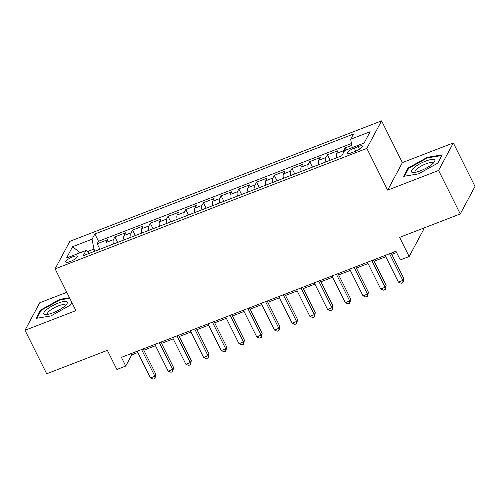 <?xml version="1.0" encoding="UTF-8"?>
<svg xmlns="http://www.w3.org/2000/svg" width="500" height="500" viewBox="0 0 500 500"><rect width="100%" height="100%" fill="white"/><g stroke="black" fill="none" stroke-linecap="round" stroke-linejoin="round"><path stroke-width="0.75" d="M70.275 261.525A6.438 1.663 -26.5 0 0 77.312 256.275A6.438 1.663 -26.5 0 0 72.825 256.762A6.438 1.663 -26.5 0 0 65.788 262.019A6.438 1.663 -26.5 0 0 70.275 261.525M66.794 292.3L39.731 302.762L25 330.288L46.681 373.775L107.35 350.337L116.888 369.469L125.744 366.05L131.719 354.888L137.787 352.537M381.581 120.862L69.844 241.331L55.106 268.863L366.844 148.394L381.581 120.862L402.394 162.613L387.663 190.144L438.581 170.469L453.319 142.938L402.394 162.613M453.319 142.938L475 186.425L460.269 213.956L399.6 237.4L409.144 256.531L423.875 229L423.462 228.175M438.581 170.469L460.269 213.956M351.825 145.356L345.138 147.938L346.15 149.963M336.544 157.806A8.05 2.662 -111.1 0 1 336.6 153.394L338.056 150.675L327.425 154.787L330.163 160.269M318.831 164.65A8.05 2.662 68.9 0 1 318.888 160.238L320.344 157.525L309.713 161.631L312.45 167.113M301.119 171.494A8.05 2.662 68.9 0 1 301.175 167.081L302.631 164.369L292 168.475L294.738 173.962M283.406 178.337A8.05 2.662 68.9 0 1 283.463 173.925L284.919 171.213L274.288 175.319L277.025 180.806M265.694 185.181A8.05 2.662 68.9 0 1 265.75 180.775L267.206 178.056L256.575 182.162L259.312 187.65M247.981 192.025A8.05 2.662 68.9 0 1 248.038 187.619L249.494 184.9L238.863 189.006L241.6 194.494M230.269 198.875A8.05 2.662 68.9 0 1 230.325 194.462L231.781 191.744L221.15 195.85L223.888 201.337M212.556 205.719A8.05 2.662 68.9 0 1 212.613 201.306L214.069 198.594L203.438 202.7L206.175 208.181M194.844 212.562A8.05 2.662 68.9 0 1 194.9 208.15L196.356 205.438L185.725 209.544L188.463 215.031M177.131 219.406A8.05 2.662 68.9 0 1 177.188 214.994L178.644 212.281L168.012 216.388L170.75 221.875M159.419 226.25A8.05 2.662 68.9 0 1 159.475 221.844L160.931 219.125L150.306 223.231L153.038 228.719M141.706 233.094A8.05 2.662 68.9 0 1 141.762 228.688L143.219 225.969L132.594 230.075L135.325 235.562M123.994 239.944A8.05 2.662 68.9 0 1 124.05 235.531L125.506 232.812L114.881 236.919L117.613 242.406M409.144 256.531L400.288 259.956L395.95 251.256L121.406 357.35L125.744 366.05M358.131 146.569L354.231 148.075A6.238 1.613 -26.5 0 0 347.419 153.169A6.238 1.613 -26.5 0 0 351.763 152.688L355.662 151.188A6.238 1.613 -26.5 0 0 362.475 146.094A6.238 1.613 -26.5 0 0 358.131 146.569L359.481 149.281M89.537 253.256L86.019 250.487L83.231 255.694L341.831 155.762L344.619 150.55L364.1 143.025L370.156 131.713L350.669 139.244L353.456 134.037L94.856 233.969L92.069 239.175L93.944 249.112L87.456 251.619M86.019 250.487L66.531 258.012L72.588 246.706L92.069 239.175M343.344 152.931A8.05 2.662 -111.1 0 1 343.688 150.656L345.138 147.938M351.475 143.512L98.5 241.275L97.169 243.769L99.9 249.25M106.281 246.788A8.05 2.662 68.9 0 1 106.337 242.375L107.794 239.656L97.169 243.769M113.369 244.05A8.05 2.662 -111.1 0 1 113.425 239.638L114.881 236.919M131.081 237.206A8.05 2.662 -111.1 0 1 131.137 232.794L132.594 230.075M148.794 230.356A8.05 2.662 -111.1 0 1 148.85 225.95L150.306 223.231M166.506 223.512A8.05 2.662 -111.1 0 1 166.562 219.1L168.012 216.388M184.219 216.669A8.05 2.662 -111.1 0 1 184.275 212.256L185.725 209.544M201.931 209.825A8.05 2.662 -111.1 0 1 201.988 205.413L203.438 202.7M219.644 202.981A8.05 2.662 -111.1 0 1 219.7 198.569L221.15 195.85M237.356 196.137A8.05 2.662 -111.1 0 1 237.413 191.725L238.863 189.006M255.069 189.288A8.05 2.662 -111.1 0 1 255.125 184.881L256.575 182.162M272.781 182.444A8.05 2.662 -111.1 0 1 272.838 178.038L274.288 175.319M290.494 175.6A8.05 2.662 -111.1 0 1 290.55 171.188L292 168.475M308.206 168.756A8.05 2.662 -111.1 0 1 308.263 164.344L309.713 161.631M325.919 161.912A8.05 2.662 -111.1 0 1 325.975 157.5L327.425 154.787M387.663 190.144L366.844 148.394M25 330.288L75.925 310.613L55.106 268.863M143.831 350.206L155.5 345.694M161.544 343.363L173.212 338.85M179.256 336.519L190.925 332.006M196.969 329.669L208.637 325.163M214.681 322.825L226.35 318.319M232.394 315.981L244.062 311.469M250.106 309.137L261.775 304.625M267.819 302.294L279.488 297.781M285.525 295.45L297.2 290.938M303.238 288.6L314.913 284.094M320.95 281.756L332.625 277.25M338.663 274.913L350.337 270.4M356.375 268.069L368.05 263.556M374.087 261.225L385.763 256.712M391.8 254.381L396.587 252.531M94.969 251.156L93.944 249.112M131.081 353.612L131.719 354.888M352.25 147.606L350.669 139.244M98.5 241.275L94.856 233.969M72.588 246.706L80.125 252.763M427.362 157.306L408.05 168.056L403.612 176.35L418.488 173.888L437.8 163.137L442.238 154.85L427.362 157.306L427.644 157.875M69.506 297.738L59.831 299.337L40.519 310.087L36.081 318.375L50.956 315.919L70.269 305.169L71.787 302.319M408.425 168.812L408.05 168.056M40.894 310.844L40.519 310.087M60.113 299.9L59.831 299.337M389.556 253.725L402.856 280.406L398.431 282.119L385.125 255.438M391.169 253.106L403.85 278.55L402.856 280.406L402.956 282.625L401.181 283.306L398.431 282.119M403.85 278.55L402.956 282.625M420.513 170.781A13.075 3.375 -26.5 0 0 434.169 162.175A13.075 3.375 -26.5 0 0 425.688 161.112A13.075 3.375 -26.5 0 0 413.3 168.344A13.075 3.375 -26.5 0 0 413.425 172.519A13.075 3.375 -26.5 0 0 420.513 170.781M432.806 163.631A9.9 2.556 -26.5 0 0 432.75 163.113A9.9 2.556 -26.5 0 0 425.85 163.869A9.9 2.556 -26.5 0 0 415.025 171.95A9.9 2.556 -26.5 0 0 415.406 172.306M404.469 176.206L408.688 168.331L427.4 157.912L441.806 155.531L437.713 163.188M64.244 306.537A13.075 3.375 -26.5 0 0 66.638 304.2A13.075 3.375 -26.5 0 0 61.725 301.962A13.075 3.375 -26.5 0 0 46.887 309.406A13.075 3.375 -26.5 0 0 45.888 314.544A13.075 3.375 -26.5 0 0 64.244 306.537M65.275 305.663A9.9 2.556 -26.5 0 0 65.219 305.144A9.9 2.556 -26.5 0 0 59.069 305.619A9.9 2.556 -26.5 0 0 49.787 310.644A9.9 2.556 -26.5 0 0 47.494 313.975A9.9 2.556 -26.5 0 0 47.875 314.331M36.938 318.238L41.156 310.356L59.862 299.944L69.787 298.3M71.762 302.262L70.181 305.219M371.844 260.575L385.144 287.25L380.719 288.962L367.413 262.281M373.456 259.95L386.138 285.394L385.144 287.25L385.244 289.469L383.469 290.15L380.719 288.962M386.138 285.394L385.244 289.469M354.131 267.419L367.431 294.094L363.006 295.806L349.7 269.125M355.744 266.794L368.425 292.238L367.431 294.094L367.531 296.312L365.756 297L363.006 295.806M368.425 292.238L367.531 296.312M336.419 274.262L349.719 300.944L345.294 302.65L331.987 275.975M338.031 273.637L350.712 299.081L349.719 300.944L349.819 303.156L348.044 303.844L345.294 302.65M350.712 299.081L349.819 303.156M318.706 281.106L332.006 307.787L327.581 309.5L314.275 282.819M320.319 280.481L333 305.925L332.006 307.787L332.106 310L330.331 310.688L327.581 309.5M333 305.925L332.106 310M300.994 287.95L314.294 314.631L309.869 316.344L296.562 289.662M302.606 287.325L315.287 312.769L314.294 314.631L314.394 316.85L312.619 317.531L309.869 316.344M315.287 312.769L314.394 316.85M283.281 294.794L296.581 321.475L292.156 323.188L278.85 296.506M284.894 294.175L297.575 319.613L296.581 321.475L296.681 323.694L294.906 324.375L292.156 323.188M297.575 319.613L296.681 323.694M265.569 301.637L278.869 328.319L274.444 330.031L261.137 303.35M267.181 301.019L279.862 326.463L278.869 328.319L278.969 330.538L277.194 331.219L274.444 330.031M279.862 326.463L278.969 330.538M247.856 308.488L261.156 335.163L256.731 336.875L243.425 310.194M249.469 307.863L262.15 333.306L261.156 335.163L261.256 337.381L259.481 338.069L256.731 336.875M262.15 333.306L261.256 337.381M230.144 315.331L243.444 342.013L239.019 343.719L225.712 317.044M231.756 314.706L244.438 340.15L243.444 342.013L243.544 344.225L241.769 344.913L239.019 343.719M244.438 340.15L243.544 344.225M212.431 322.175L225.731 348.856L221.306 350.562L208 323.888M214.044 321.55L226.731 346.994L225.731 348.856L225.831 351.069L224.056 351.756L221.306 350.562M226.731 346.994L225.831 351.069M194.719 329.019L208.019 355.7L203.594 357.413L190.287 330.731M196.331 328.394L209.019 353.837L208.019 355.7L208.119 357.919L206.344 358.6L203.594 357.413M209.019 353.837L208.119 357.919M177.006 335.863L190.306 362.544L185.881 364.256L172.575 337.575M178.619 335.244L191.306 360.681L190.306 362.544L190.406 364.762L188.637 365.444L185.881 364.256M191.306 360.681L190.406 364.762M159.294 342.706L172.594 369.387L168.169 371.1L154.863 344.419M160.906 342.088L173.594 367.531L172.594 369.387L172.694 371.606L170.925 372.287L168.169 371.1M173.594 367.531L172.694 371.606M141.581 349.556L154.881 376.231L150.456 377.944L137.15 351.262M143.194 348.931L155.881 374.375L154.881 376.231L154.981 378.45L153.212 379.137L150.456 377.944M155.881 374.375L154.981 378.45M336.6 153.394L343.688 150.656M106.337 242.375L113.425 239.638M124.05 235.531L131.137 232.794M141.762 228.688L148.85 225.95M159.475 221.844L166.562 219.1M177.188 214.994L184.275 212.256M194.9 208.15L201.988 205.413M212.613 201.306L219.7 198.569M230.325 194.462L237.413 191.725M248.038 187.619L255.125 184.881M265.75 180.775L272.838 178.038M283.463 173.925L290.55 171.188M301.175 167.081L308.263 164.344M318.888 160.238L325.975 157.5M355.763 151.144L354.231 148.075"/></g></svg>
